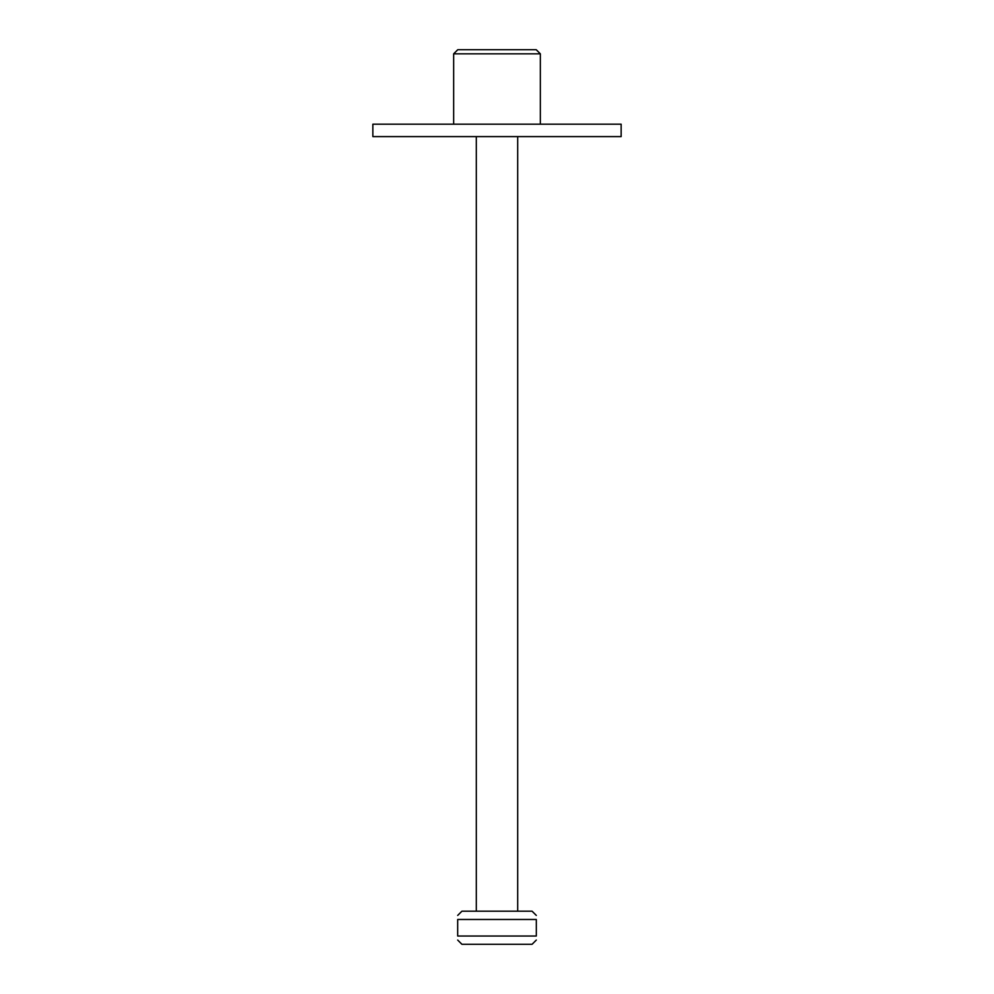 <?xml version="1.0" encoding="UTF-8"?>
<svg xmlns="http://www.w3.org/2000/svg" width="994" height="994" viewBox="0 0 994 994"><rect width="100%" height="100%" fill="white"/><g stroke="black" fill="none" stroke-linecap="round" stroke-linejoin="round"><path stroke-width="1.49" d="M476.312 911.2L476.312 136.6L476.312 911.2M536.313 936.025C536.313 941.33 536.313 941.33 536.313 936.025C536.313 941.33 536.313 941.33 536.313 936.025L536.313 919.475C536.313 914.157 536.313 914.157 536.313 919.475C536.313 914.157 536.313 914.157 536.313 919.475L536.313 936.025L457.687 936.025C457.687 941.33 457.687 941.33 457.687 936.025C457.687 941.33 457.687 941.33 457.687 936.025L536.313 936.025M461.924 944.3L457.687 940.063L461.924 944.3L532.076 944.3L536.313 940.063L532.076 944.3L461.924 944.3M457.687 919.475L536.313 919.475L457.687 919.475L457.687 936.025L457.687 919.475C457.687 914.157 457.687 914.157 457.687 919.475C457.687 914.157 457.687 914.157 457.687 919.475M453.649 53.838L540.351 53.838L536.213 49.7L457.787 49.7L453.649 53.838L453.649 124.175M621.138 136.6L372.862 136.6L621.138 136.6L621.138 124.175L372.862 124.175L372.862 136.6L372.862 124.175L621.138 124.175L621.138 136.6M461.924 911.2L532.076 911.2L536.313 915.424L532.076 911.2L461.924 911.2L457.687 915.424L461.924 911.2M517.688 911.2L517.688 136.6L517.688 911.2M540.351 53.838L540.351 124.175"/></g></svg>
